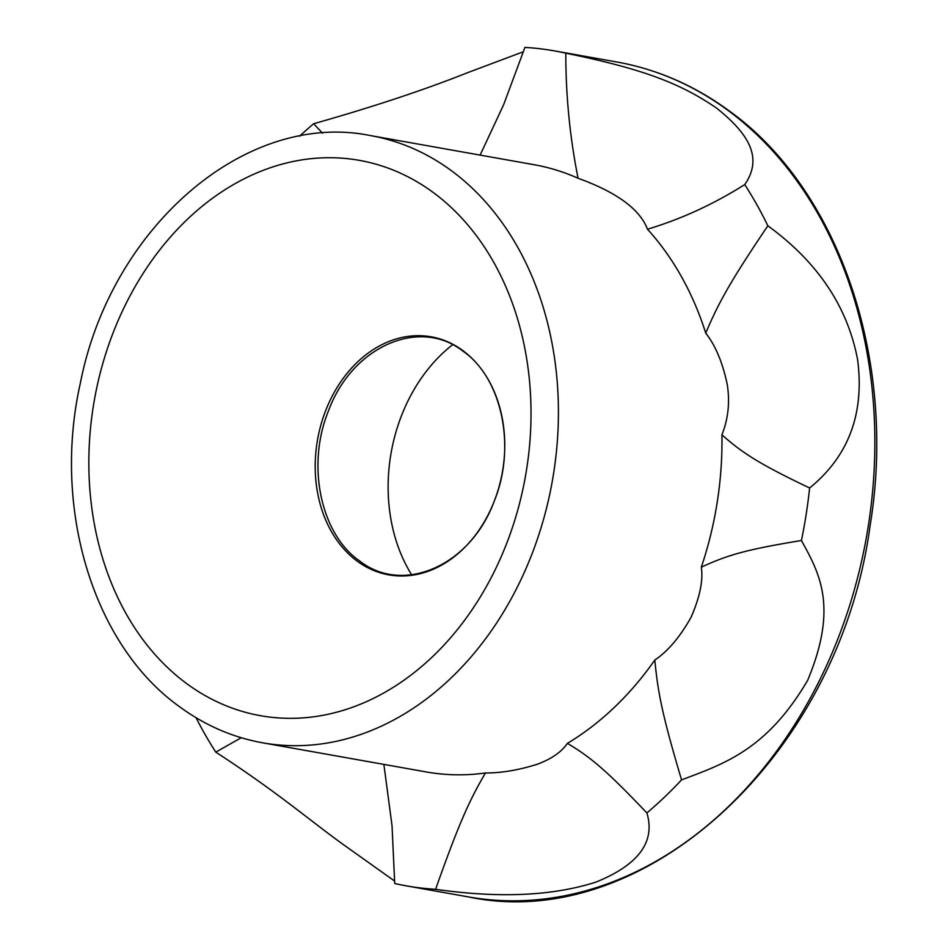 <?xml version="1.0" encoding="UTF-8"?>
<svg xmlns="http://www.w3.org/2000/svg" width="948" height="948" viewBox="0 0 948 948"><rect width="100%" height="100%" fill="white"/><g stroke="black" fill="none" stroke-linecap="round" stroke-linejoin="round"><path stroke-width="1.42" d="M322.557 133.182L313.646 123.75A424.005 329.039 -79.9 0 0 299.58 136.216M313.646 123.75C372.896 106.946 424.052 89.989 467.103 72.877L523.438 51.713M262.655 742.817A308.361 239.311 -79.9 0 0 517.513 586.717A308.361 239.311 -79.9 0 0 451.224 170.569A308.361 239.311 -79.9 0 0 370.739 135.635C245.745 109.921 110.715 227.508 80.39 382.968C52.022 508.412 93.082 645.221 179.764 706.876C205.112 725.433 232.746 737.414 262.655 742.817L426.221 771.933A308.361 239.311 -79.9 0 0 485.459 772.976C501.243 773.035 518.414 770.167 536.971 764.349C551.191 759.17 561.335 752.179 567.414 743.362A308.361 239.311 -79.9 0 0 654.819 660.033C667.748 651.418 679.787 637.257 690.926 617.575C699.861 597.181 703.321 580.389 701.319 567.188A308.361 239.311 -79.9 0 0 721.926 434.8C728.254 418.85 730.031 402.059 727.235 384.414C722.589 362.456 715.42 345.356 705.727 333.104A308.361 239.311 -79.9 0 0 647.472 229.215C639.959 209.295 616.816 192.302 578.067 178.248C569.878 137.282 565.79 95.594 565.802 53.171A424.005 329.039 -79.9 0 0 554.568 50.908A424.005 329.039 -79.9 0 0 524.931 47.4L503.566 104.884L480.115 155.105M565.802 53.171C643.147 68.967 680.154 83.234 716.534 108.072C747.273 132.637 763.934 157.06 744.737 184.576C713.56 204.258 681.138 219.13 647.472 229.215M394.664 881.095L346.577 846.884C310.565 821.288 280.158 793.986 215.788 752.12L241.254 737.734M196.058 717.731A424.005 329.039 -79.9 0 0 215.788 752.12M578.067 178.248A308.361 239.311 -79.9 0 0 534.305 164.751L370.739 135.635M744.737 184.576A424.005 329.039 100.1 0 1 767.844 225.79C817.638 261.992 847.559 306.619 857.608 359.659C864.612 413.518 848.602 456.296 809.616 487.983C759.241 463.987 742.023 452.729 721.926 434.8M809.616 487.983A424.005 329.039 100.1 0 1 801.439 540.502C819.108 572.782 838.565 606.27 807.684 680.261C766.742 750.152 723.668 763.922 681.553 779.884C662.048 714.271 657.971 692.763 654.819 660.033M701.319 567.188C727.803 554.936 746.195 549.591 801.439 540.502M705.727 333.104C718.975 301.82 730.908 280.608 767.844 225.79M681.553 779.884A424.005 329.039 100.1 0 1 646.88 812.946C655.578 841.777 638.62 864.825 596.008 882.078C552.577 896.002 499.11 898.408 435.594 889.295C459.069 822.994 469.485 800.148 485.459 772.976M435.594 889.295A424.005 329.039 100.1 0 1 405.957 885.788A424.005 329.039 100.1 0 1 394.724 883.524L392.022 825.578L383.869 764.396M567.414 743.362C591.019 757.452 606.744 770.76 646.88 812.946M452.575 344.764A154.18 119.649 -79.9 0 0 411.633 574.784M616.793 61.987A424.005 329.039 -79.9 0 1 727.471 110.015A424.005 329.039 100.1 0 1 847.595 611.839A424.005 329.039 100.1 0 1 468.182 896.867C645.493 934.455 839.478 753.826 870.098 525.69C897.353 360.809 839.395 189.446 728.68 110.525C694.374 85.427 657.082 69.251 616.793 61.987L554.568 50.908M432.975 192.302A282.042 218.881 -79.9 0 0 126.25 303.135A282.042 218.881 -79.9 0 0 186.874 683.745A282.042 218.881 100.1 0 0 493.612 572.924A282.042 218.881 100.1 0 0 432.975 192.302M462.731 350.499A120.906 93.828 100.1 0 1 488.718 513.662A120.906 93.828 100.1 0 1 357.23 561.169A120.906 93.828 -79.9 0 1 331.243 398.018A120.906 93.828 -79.9 0 1 462.731 350.499M468.182 896.867L405.957 885.788M359.458 560.825C320.791 534.091 306.145 465.243 328.435 410.994C352.206 346.091 419.893 316.964 463.205 351.329C501.919 378.086 516.542 447.029 494.192 501.279C470.374 566.11 402.746 595.166 359.458 560.825"/></g></svg>
